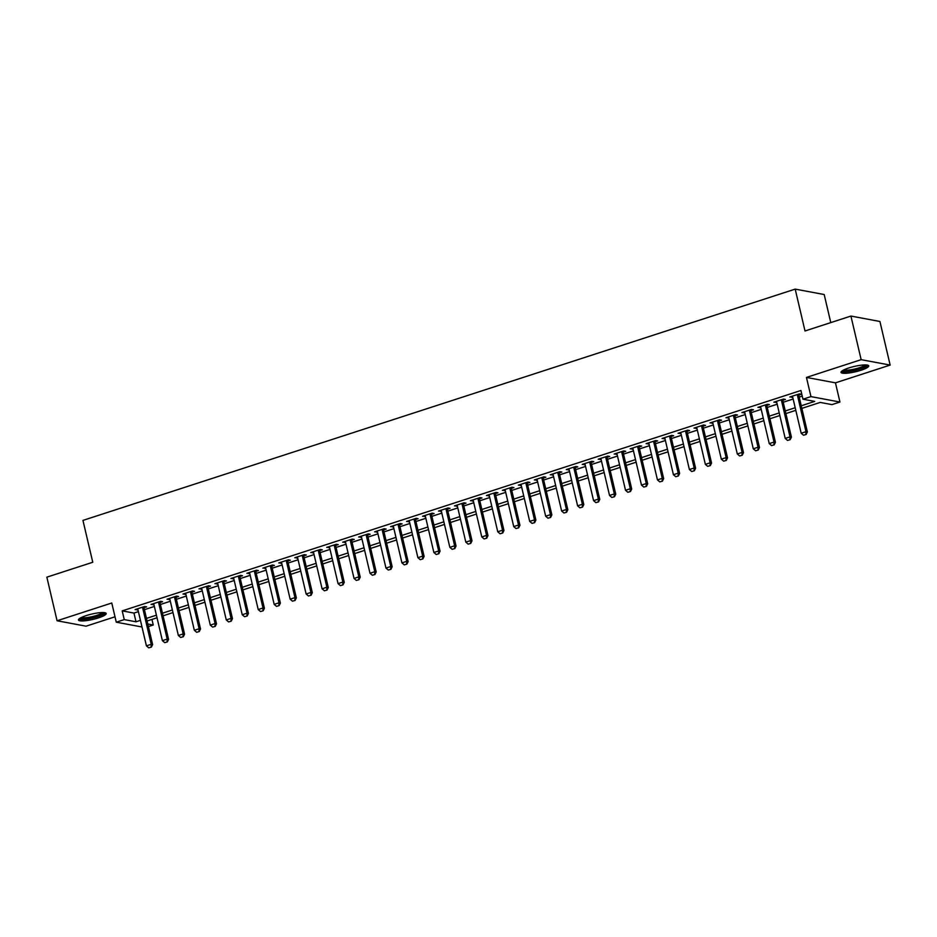 <?xml version="1.0" encoding="UTF-8"?>
<svg xmlns="http://www.w3.org/2000/svg" width="937" height="937" viewBox="0 0 937 937"><rect width="100%" height="100%" fill="white"/><g stroke="black" fill="none" stroke-linecap="round" stroke-linejoin="round"><path stroke-width="1.41" d="M98.455 617.881A14.242 2.741 166.8 0 0 106.197 613.489A14.242 2.741 166.8 0 0 86.227 615.597A14.242 2.741 166.8 0 0 78.474 619.989A14.242 2.741 166.8 0 0 98.455 617.881M860.998 370.256A14.242 2.741 166.8 0 0 868.751 365.863A14.242 2.741 166.8 0 0 848.781 367.972A14.242 2.741 166.8 0 0 841.028 372.364A14.242 2.741 166.8 0 0 860.998 370.256M151.946 619.427L153.258 625.014L148.409 626.584M830.779 322.609L824.197 294.534L795.197 289.111L82.948 520.398L92.763 562.259L46.85 577.169L57.075 620.762L86.075 626.185L115.005 616.792M795.197 289.111L805.012 330.972L850.925 316.062L879.925 321.485L890.15 365.079L861.15 359.667L806.452 377.424L810.95 396.609L839.95 402.032L831.974 404.62L820.215 402.418L801.861 408.38M806.452 377.424L835.453 382.846L890.15 365.079M835.453 382.846L839.95 402.032M850.925 316.062L861.15 359.667M143.982 607.715L146.617 606.86L144.661 606.497L135.08 609.6L137.938 609.682M159.958 602.526L162.593 601.671L160.637 601.308L151.044 604.424L153.902 604.494M175.922 597.349L178.557 596.482L176.601 596.119L167.02 599.235L169.878 599.305M191.886 592.161L194.533 591.306L192.577 590.931L182.984 594.046L185.842 594.117M207.862 586.972L210.497 586.117L208.541 585.754L198.96 588.858L201.818 588.94M223.826 581.783L226.473 580.928L224.505 580.565L214.924 583.681L217.782 583.751M239.802 576.606L242.437 575.74L240.481 575.377L230.9 578.492L233.758 578.562M255.766 571.418L258.413 570.563L256.445 570.188L246.864 573.303L249.722 573.374M271.742 566.229L274.377 565.374L272.421 565.011L262.84 568.115L265.698 568.197M287.706 561.04L290.353 560.185L288.385 559.822L278.804 562.938L281.662 563.008M303.682 555.864L306.317 554.997L304.361 554.634L294.78 557.749L297.638 557.82M319.646 550.675L322.293 549.82L320.325 549.445L310.744 552.561L313.602 552.631M335.622 545.486L338.257 544.631L336.301 544.268L326.72 547.372L329.578 547.454M351.586 540.298L354.233 539.443L352.265 539.08L342.684 542.195L345.542 542.265M367.562 535.121L370.197 534.254L368.241 533.891L358.66 537.006L361.518 537.077M383.526 529.932L386.173 529.077L384.205 528.702L374.624 531.818L377.482 531.888M399.502 524.743L402.137 523.888L400.181 523.525L390.6 526.629L393.458 526.711M415.466 519.555L418.101 518.7L416.145 518.337L406.564 521.452L409.422 521.522M431.442 514.378L434.077 513.511L432.121 513.148L422.54 516.264L425.398 516.334M447.406 509.189L450.041 508.334L448.085 507.959L438.504 511.075L441.362 511.145M463.382 504.001L466.017 503.146L464.061 502.782L454.48 505.886L457.326 505.968M479.346 498.812L481.981 497.957L480.025 497.594L470.444 500.709L473.302 500.78M495.322 493.635L497.957 492.768L496.001 492.405L486.408 495.521L489.266 495.591M511.286 488.446L513.921 487.591L511.965 487.217L502.384 490.332L505.242 490.402M527.25 483.258L529.897 482.403L527.941 482.04L518.348 485.143L521.206 485.225M543.226 478.069L545.861 477.214L543.905 476.851L534.324 479.967L537.182 480.037M559.19 472.892L561.837 472.025L559.869 471.662L550.288 474.778L553.146 474.848M575.166 467.704L577.801 466.849L575.845 466.474L566.264 469.589L569.122 469.66M591.13 462.515L593.777 461.66L591.809 461.297L582.228 464.401L585.086 464.483M607.106 457.326L609.741 456.471L607.785 456.108L598.204 459.212L601.062 459.294M623.07 452.149L625.717 451.283L623.749 450.92L614.168 454.035L617.026 454.105M639.046 446.961L641.681 446.106L639.725 445.731L630.144 448.846L633.002 448.917M655.01 441.772L657.657 440.917L655.689 440.554L646.108 443.658L648.966 443.74M670.986 436.583L673.621 435.728L671.665 435.365L662.084 438.469L664.942 438.551M686.95 431.395L689.597 430.54L687.629 430.177L678.048 433.292L680.906 433.362M702.926 426.218L705.561 425.363L703.605 424.988L694.024 428.104L696.882 428.174M718.89 421.029L721.525 420.174L719.569 419.811L709.988 422.915L712.846 422.997M734.866 415.841L737.501 414.986L735.545 414.622L725.964 417.726L728.822 417.808M750.83 410.652L753.465 409.797L751.509 409.434L741.928 412.549L744.786 412.62M766.806 405.475L769.441 404.62L767.485 404.245L757.904 407.361L760.762 407.431M782.77 400.286L785.405 399.431L783.449 399.068L773.868 402.172L776.726 402.254M801.24 405.78L814.721 401.399L802.974 399.197L800.924 390.483L122.208 610.877L133.968 613.079L138.395 611.638M144.439 609.671L154.371 606.45M160.414 604.482L170.335 601.261M176.379 599.305L186.311 596.073M192.354 594.117L202.275 590.896M208.319 588.928L218.251 585.707M224.294 583.739L234.215 580.518M240.259 578.562L250.179 575.33M256.234 573.374L266.155 570.153M272.198 568.185L282.119 564.964M288.163 562.996L298.095 559.776M304.138 557.82L314.059 554.587M320.103 552.631L330.035 549.41M336.078 547.442L345.999 544.221M352.043 542.254L361.975 539.033M368.018 537.077L377.939 533.844M383.983 531.888L393.915 528.667M399.958 526.699L409.879 523.478M415.923 521.511L425.855 518.29M431.898 516.334L441.819 513.101M447.863 511.145L457.795 507.924M463.838 505.957L473.759 502.736M479.803 500.768L489.735 497.547M495.778 495.591L505.699 492.358M511.743 490.402L521.675 487.181M527.718 485.214L537.639 481.993M543.683 480.025L553.615 476.804M559.658 474.848L569.579 471.616M575.623 469.66L585.543 466.439M591.598 464.471L601.519 461.25M607.563 459.282L617.483 456.061M623.527 454.105L633.459 450.873M639.502 448.917L649.423 445.696M655.467 443.728L665.399 440.507M671.442 438.539L681.363 435.318M687.407 433.351L697.339 430.13M703.382 428.174L713.303 424.953M719.347 422.985L729.279 419.764M735.322 417.797L745.243 414.576M751.287 412.608L761.219 409.387M767.262 407.431L777.183 404.21M783.227 402.242L793.159 399.021M799.202 397.054L802.236 396.07M798.746 395.098L801.381 394.243L799.425 393.88L789.832 396.983L792.69 397.065M142.002 626.994L116.27 622.191L111.772 603.006L57.075 620.762M116.27 622.191L124.258 619.603L136.017 621.793L140.445 620.353M122.208 610.877L124.258 619.603M802.974 399.197L810.95 396.609M147.8 623.995L153.258 625.014M795.806 410.347L785.885 413.568M779.842 415.536L769.921 418.757M763.878 420.713L753.945 423.946M747.902 425.902L737.981 429.123M731.938 431.09L722.005 434.311M715.962 436.279L706.041 439.5M699.998 441.456L690.065 444.688M684.022 446.644L674.101 449.865M668.058 451.833L658.125 455.054M652.082 457.022L642.161 460.243M636.118 462.199L626.185 465.431M620.142 467.387L610.221 470.608M604.178 472.576L594.245 475.797M588.202 477.765L578.281 480.986M572.238 482.953L562.305 486.174M556.262 488.13L546.341 491.351M540.298 493.319L530.365 496.54M524.322 498.507L514.401 501.728M508.358 503.696L498.437 506.917M492.382 508.873L482.461 512.094M476.418 514.062L466.497 517.283M460.454 519.25L450.521 522.471M444.478 524.439L434.557 527.66M428.514 529.616L418.581 532.837M412.538 534.804L402.617 538.025M396.574 539.993L386.641 543.214M380.598 545.182L370.677 548.403M364.634 550.359L354.701 553.591M348.658 555.547L338.737 558.768M332.694 560.736L322.761 563.957M316.718 565.925L306.797 569.146M300.754 571.101L290.821 574.334M284.778 576.29L274.857 579.511M268.814 581.479L258.881 584.7M252.838 586.667L242.917 589.888M236.874 591.844L226.941 595.077M220.898 597.033L210.977 600.254M204.934 602.222L195.001 605.443M188.958 607.41L179.037 610.631M172.994 612.587L163.073 615.82M157.018 617.776L147.097 620.997M146.488 618.397L156.409 615.176M162.452 613.208L172.385 609.987M178.428 608.019L188.349 604.798M194.392 602.831L204.325 599.61M210.368 597.654L220.289 594.421M226.332 592.465L236.265 589.244M242.308 587.276L252.229 584.056M258.272 582.088L268.205 578.867M274.248 576.911L284.169 573.678M290.212 571.722L300.145 568.501M306.188 566.534L316.109 563.313M322.152 561.345L332.073 558.124M338.128 556.168L348.049 552.935M354.092 550.979L364.013 547.758M370.056 545.791L379.989 542.57M386.032 540.602L395.953 537.381M401.996 535.425L411.929 532.193M417.972 530.237L427.893 527.016M433.936 525.048L443.869 521.827M449.912 519.859L459.833 516.638M465.876 514.682L475.809 511.45M481.852 509.494L491.773 506.273M497.816 504.305L507.749 501.084M513.792 499.116L523.713 495.896M529.756 493.94L539.689 490.707M545.732 488.751L555.653 485.53M561.696 483.562L571.629 480.341M577.672 478.374L587.593 475.153M593.636 473.197L603.569 469.964M609.612 468.008L619.533 464.787M625.576 462.819L635.509 459.598M641.552 457.631L651.473 454.41M657.516 452.442L667.437 449.221M673.492 447.265L683.413 444.044M689.456 442.077L699.377 438.856M705.42 436.888L715.353 433.667M721.396 431.699L731.317 428.478M737.36 426.522L747.293 423.301M753.336 421.334L763.257 418.113M769.3 416.145L779.233 412.924M785.276 410.956L795.197 407.736M133.968 613.079L136.017 621.793M791.578 396.421L791.8 397.358M775.613 401.61L775.824 402.535M759.638 406.799L759.86 407.724M743.673 411.975L743.884 412.912M727.698 417.164L727.92 418.101M711.733 422.353L711.944 423.278M695.758 427.541L695.98 428.467M679.793 432.718L680.004 433.655M663.818 437.907L664.04 438.844M647.854 443.096L648.076 444.021M631.878 448.284L632.1 449.21M615.914 453.461L616.136 454.398M599.938 458.65L600.16 459.587M583.974 463.838L584.196 464.775M567.998 469.027L568.22 469.952M552.034 474.204L552.256 475.141M536.069 479.393L536.28 480.33M520.094 484.581L520.316 485.518M504.129 489.77L504.34 490.695M488.154 494.959L488.376 495.884M472.189 500.135L472.4 501.072M456.214 505.324L456.436 506.261M440.249 510.513L440.46 511.438M424.274 515.701L424.496 516.627M408.309 520.878L408.52 521.815M392.334 526.067L392.556 527.004M376.369 531.256L376.58 532.181M360.394 536.444L360.616 537.37M344.429 541.621L344.64 542.558M328.454 546.81L328.676 547.747M312.489 551.998L312.712 552.924M296.514 557.187L296.736 558.112M280.55 562.364L280.772 563.301M264.574 567.553L264.796 568.49M248.61 572.741L248.832 573.667M232.634 577.93L232.856 578.855M216.67 583.107L216.892 584.044M200.705 588.295L200.916 589.232M184.73 593.484L184.952 594.409M168.765 598.673L168.976 599.598M152.79 603.85L153.012 604.787M136.825 609.038L137.036 609.975M803.501 435.225L806.125 434.487L803.501 435.225L801.182 433.234L792.479 396.128M797.27 394.571L805.972 431.676L807.378 431.945L806.125 434.487M798.523 394.172L807.378 431.945M801.182 433.234L805.972 431.676L805.89 434.44M866.573 364.962A12.322 2.366 -13.2 0 1 859.85 368.709A12.322 2.366 -13.2 0 1 842.586 370.595M843.792 369.928A11.408 2.19 166.8 0 0 859.252 367.761A11.408 2.19 166.8 0 0 865.191 364.915M841.391 371.509A14.149 2.717 166.8 0 0 860.634 368.85A14.149 2.717 166.8 0 0 868.049 365.254M104.019 612.587A12.322 2.366 -13.2 0 1 97.764 616.171A12.322 2.366 -13.2 0 1 85.314 618.865A12.322 2.366 -13.2 0 1 80.032 618.209M81.238 617.553A11.408 2.19 166.8 0 0 85.607 617.729A11.408 2.19 166.8 0 0 102.637 612.529M78.837 619.134A14.149 2.717 166.8 0 0 84.33 619.392A14.149 2.717 166.8 0 0 105.494 612.88M787.525 440.413L790.16 439.676L787.525 440.413L785.206 438.422L776.504 401.317M781.294 399.759L789.996 436.865L791.414 437.134L790.16 439.676M782.547 399.349L791.414 437.134M785.206 438.422L789.996 436.865L789.926 439.629M771.561 445.59L774.185 444.864L771.561 445.59L769.242 443.611L760.539 406.506M765.33 404.948L774.032 442.053L775.438 442.311L774.185 444.864M766.583 404.538L775.438 442.311M769.242 443.611L774.032 442.053L773.95 444.817M755.585 450.779L758.22 450.041L755.585 450.779L753.266 448.788L744.564 411.694M749.354 410.137L758.056 447.242L759.474 447.499L758.22 450.041M750.607 409.727L759.474 447.499M753.266 448.788L758.056 447.242L757.986 450.006M739.621 455.968L742.245 455.23L739.621 455.968L737.302 453.976L728.599 416.871M733.39 415.314L742.092 452.419L743.498 452.688L742.245 455.23M734.643 414.915L743.498 452.688M737.302 453.976L742.092 452.419L742.01 455.183M723.645 461.156L726.28 460.418L723.645 461.156L721.326 459.165L712.624 422.06M717.414 420.502L726.128 457.607L727.534 457.877L726.28 460.418M718.679 420.092L727.534 457.877M721.326 459.165L726.128 457.607L726.046 460.372M707.681 466.333L710.305 465.607L707.681 466.333L705.362 464.354L696.659 427.249M701.45 425.691L710.152 462.796L711.558 463.054L710.305 465.607M702.703 425.281L711.558 463.054M705.362 464.354L710.152 462.796L710.07 465.56M691.705 471.522L694.34 470.784L691.705 471.522L689.398 469.531L680.695 432.437M685.486 430.879L694.188 467.985L695.594 468.242L694.34 470.784M686.739 430.47L695.594 468.242M689.398 469.531L694.188 467.985L694.106 470.749M675.741 476.71L678.365 475.973L675.741 476.71L673.422 474.719L664.72 437.614M669.51 436.056L678.212 473.162L679.63 473.431L678.365 475.973M670.763 435.658L679.63 473.431M673.422 474.719L678.212 473.162L678.13 475.926M659.765 481.899L662.4 481.161L659.765 481.899L657.458 479.908L648.755 442.803M653.546 441.245L662.248 478.35L663.654 478.62L662.4 481.161M654.799 440.835L663.654 478.62M657.458 479.908L662.248 478.35L662.166 481.114M643.801 487.076L646.436 486.35L643.801 487.076L641.482 485.097L632.78 447.991M637.57 446.434L646.272 483.539L647.69 483.797L646.436 486.35M638.823 446.024L647.69 483.797M641.482 485.097L646.272 483.539L646.19 486.303M627.825 492.265L630.46 491.527L627.825 492.265L625.518 490.274L616.815 453.18M621.606 451.622L630.308 488.727L631.714 488.985L630.46 491.527M622.859 451.212L631.714 488.985M625.518 490.274L630.308 488.727L630.226 491.492M611.861 497.453L614.496 496.715L611.861 497.453L609.542 495.462L600.84 458.357M605.63 456.799L614.332 493.904L615.75 494.174L614.496 496.715M606.883 456.401L615.75 494.174M609.542 495.462L614.332 493.904L614.262 496.669M595.897 502.642L598.52 501.904L595.897 502.642L593.578 500.651L584.875 463.546M589.666 461.988L598.368 499.093L599.774 499.362L598.52 501.904M590.919 461.578L599.774 499.362M593.578 500.651L598.368 499.093L598.286 501.857M579.921 507.819L582.556 507.093L579.921 507.819L577.602 505.839L568.9 468.734M573.69 467.176L582.392 504.282L583.81 504.539L582.556 507.093M574.943 466.767L583.81 504.539M577.602 505.839L582.392 504.282L582.322 507.046M563.957 513.007L566.58 512.281L563.957 513.007L561.638 511.016L552.935 473.923M557.726 472.365L566.428 509.47L567.834 509.728L566.58 512.281M558.979 471.955L567.834 509.728M561.638 511.016L566.428 509.47L566.346 512.234M547.981 518.196L550.616 517.458L547.981 518.196L545.662 516.205L536.96 479.1M541.75 477.554L550.452 514.647L551.87 514.917L550.616 517.458M543.003 477.144L551.87 514.917M545.662 516.205L550.452 514.647L550.382 517.423M532.017 523.385L534.64 522.647L532.017 523.385L529.698 521.394L520.995 484.288M525.786 482.731L534.488 519.836L535.894 520.105L534.64 522.647M527.039 482.332L535.894 520.105M529.698 521.394L534.488 519.836L534.406 522.6M516.041 528.562L518.676 527.836L516.041 528.562L513.722 526.582L505.02 489.477M509.81 487.919L518.512 525.025L519.93 525.282L518.676 527.836M511.063 487.509L519.93 525.282M513.722 526.582L518.512 525.025L518.442 527.789M500.077 533.75L502.7 533.024L500.077 533.75L497.758 531.759L489.055 494.666M493.846 493.108L502.548 530.213L503.954 530.471L502.7 533.024M495.099 492.698L503.954 530.471M497.758 531.759L502.548 530.213L502.466 532.977M484.101 538.939L486.736 538.201L484.101 538.939L481.782 536.948L473.08 499.843M477.87 498.297L486.572 535.39L487.99 535.659L486.736 538.201M479.123 497.887L487.99 535.659M481.782 536.948L486.572 535.39L486.502 538.166M468.137 544.128L470.761 543.39L468.137 544.128L465.818 542.136L457.115 505.031M461.906 503.474L470.608 540.579L472.014 540.848L470.761 543.39M463.159 503.075L472.014 540.848M465.818 542.136L470.608 540.579L470.526 543.343M452.161 549.305L454.796 548.578L452.161 549.305L449.842 547.325L441.14 510.22M445.93 508.662L454.632 545.767L456.05 546.025L454.796 548.578M447.183 508.252L456.05 546.025M449.842 547.325L454.632 545.767L454.562 548.532M436.197 554.493L438.821 553.767L436.197 554.493L433.878 552.502L425.175 515.409M429.966 513.851L438.668 550.956L440.074 551.214L438.821 553.767M431.219 513.441L440.074 551.214M433.878 552.502L438.668 550.956L438.586 553.72M420.221 559.682L422.856 558.944L420.221 559.682L417.902 557.691L409.2 520.585M413.99 519.039L422.692 556.133L424.11 556.402L422.856 558.944M415.243 518.63L424.11 556.402M417.902 557.691L422.692 556.133L422.622 558.909M404.257 564.87L406.881 564.133L404.257 564.87L401.938 562.879L393.235 525.774M398.026 524.216L406.728 561.322L408.134 561.591L406.881 564.133M399.279 523.818L408.134 561.591M401.938 562.879L406.728 561.322L406.646 564.086M388.281 570.047L390.916 569.321L388.281 570.047L385.962 568.068L377.26 530.963M382.062 529.405L390.764 566.51L392.17 566.768L390.916 569.321M383.315 528.995L392.17 566.768M385.962 568.068L390.764 566.51L390.682 569.274M372.317 575.236L374.941 574.51L372.317 575.236L369.998 573.245L361.295 536.151M366.086 534.594L374.788 571.699L376.194 571.957L374.941 574.51M367.339 534.184L376.194 571.957M369.998 573.245L374.788 571.699L374.706 574.463M356.341 580.425L358.976 579.687L356.341 580.425L354.034 578.434L345.331 541.328M350.122 539.782L358.824 576.876L360.23 577.145L358.976 579.687M351.375 539.372L360.23 577.145M354.034 578.434L358.824 576.876L358.742 579.652M340.377 585.613L343.001 584.875L340.377 585.613L338.058 583.622L329.355 546.517M334.146 544.959L342.848 582.064L344.266 582.334L343.001 584.875M335.399 544.561L344.266 582.334M338.058 583.622L342.848 582.064L342.766 584.829M324.401 590.79L327.036 590.064L324.401 590.79L322.094 588.811L313.391 551.706M318.182 550.148L326.884 587.253L328.29 587.511L327.036 590.064M319.435 549.738L328.29 587.511M322.094 588.811L326.884 587.253L326.802 590.017M308.437 595.979L311.072 595.253L308.437 595.979L306.118 593.999L297.416 556.894M302.206 555.336L310.908 592.442L312.326 592.699L311.072 595.253M303.459 554.927L312.326 592.699M306.118 593.999L310.908 592.442L310.826 595.206M292.461 601.167L295.096 600.43L292.461 601.167L290.154 599.176L281.451 562.071M286.242 560.525L294.944 597.619L296.35 597.888L295.096 600.43M287.495 560.115L296.35 597.888M290.154 599.176L294.944 597.619L294.862 600.394M276.497 606.356L279.132 605.618L276.497 606.356L274.178 604.365L265.476 567.26M270.266 565.702L278.968 602.807L280.386 603.077L279.132 605.618M271.519 565.304L280.386 603.077M274.178 604.365L278.968 602.807L278.898 605.571M260.533 611.545L263.156 610.807L260.533 611.545L258.214 609.554L249.511 572.448M254.302 570.891L263.004 607.996L264.41 608.254L263.156 610.807M255.555 570.481L264.41 608.254M258.214 609.554L263.004 607.996L262.922 610.76M244.557 616.722L247.192 615.996L244.557 616.722L242.238 614.742L233.536 577.637M238.326 576.079L247.028 613.185L248.446 613.442L247.192 615.996M239.579 575.669L248.446 613.442M242.238 614.742L247.028 613.185L246.958 615.949M228.593 621.91L231.216 621.172L228.593 621.91L226.274 619.919L217.571 582.814M222.362 581.268L231.064 618.361L232.47 618.631L231.216 621.172M223.615 580.858L232.47 618.631M226.274 619.919L231.064 618.361L230.982 621.137M212.617 627.099L215.252 626.361L212.617 627.099L210.298 625.108L201.596 588.003M206.386 586.445L215.088 623.55L216.506 623.819L215.252 626.361M207.639 586.047L216.506 623.819M210.298 625.108L215.088 623.55L215.018 626.314M196.653 632.288L199.276 631.55L196.653 632.288L194.334 630.296L185.631 593.191M190.422 591.634L199.124 628.739L200.53 628.996L199.276 631.55M191.675 591.224L200.53 628.996M194.334 630.296L199.124 628.739L199.042 631.503M180.677 637.465L183.312 636.738L180.677 637.465L178.358 635.485L169.656 598.38M174.446 596.822L183.148 633.927L184.566 634.185L183.312 636.738M175.699 596.412L184.566 634.185M178.358 635.485L183.148 633.927L183.078 636.692M164.713 642.653L167.336 641.915L164.713 642.653L162.394 640.662L153.691 603.557M158.482 602.011L167.184 639.104L168.59 639.374L167.336 641.915M159.735 601.601L168.59 639.374M162.394 640.662L167.184 639.104L167.102 641.88M148.737 647.842L151.372 647.104L148.737 647.842L146.418 645.851L137.716 608.745M142.506 607.188L151.208 644.293L152.626 644.562L151.372 647.104M143.759 606.789L152.626 644.562M146.418 645.851L151.208 644.293L151.138 647.057"/></g></svg>
